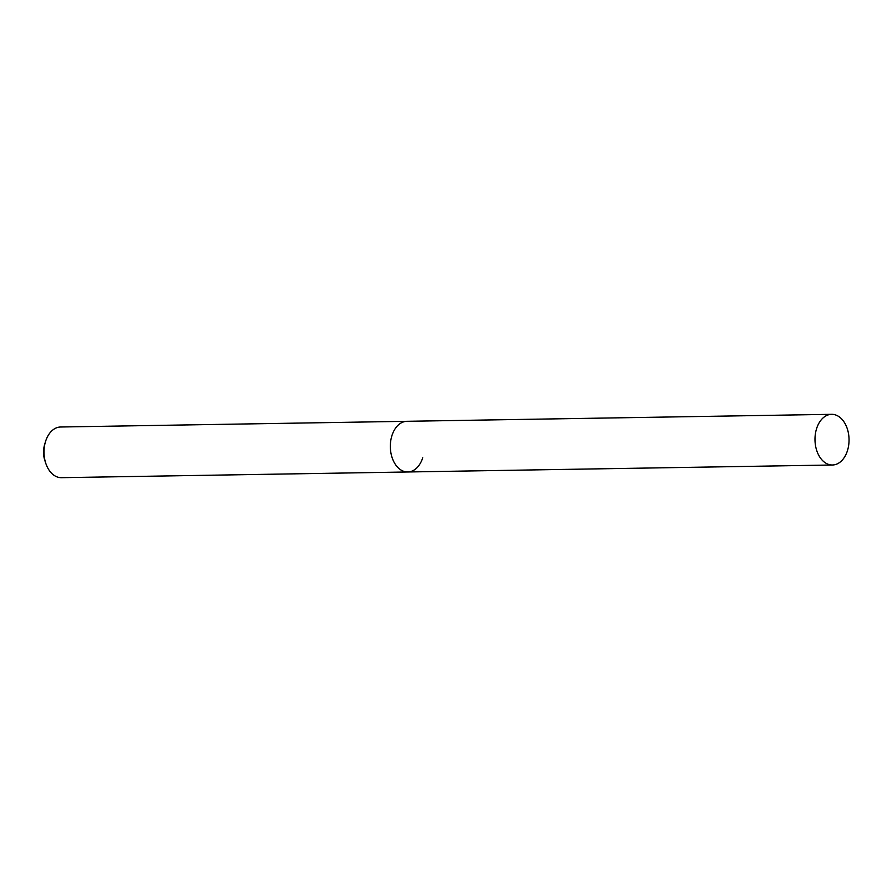 <?xml version="1.0" encoding="UTF-8"?>
<svg xmlns="http://www.w3.org/2000/svg" width="892" height="892" viewBox="0 0 892 892"><rect width="100%" height="100%" fill="white"/><g stroke="black" fill="none" stroke-linecap="round" stroke-linejoin="round"><path stroke-width="1.34" d="M831.6 414.323A25.344 17.026 89.1 0 0 816.637 428.483A25.344 17.026 89.1 0 0 832.437 465A25.344 17.026 89.1 0 0 847.4 450.828A25.344 17.026 89.1 0 0 831.6 414.323L406.942 421.303A25.344 17.026 89.1 0 0 391.978 435.474A25.344 17.026 89.1 0 1 406.942 421.303L60.611 427A25.344 17.026 89.1 0 0 45.648 441.172A25.344 17.026 89.1 0 0 45.414 441.908L44.6 444.684A18.799 12.633 89.1 0 0 44.856 460.54L45.771 463.282A25.344 17.026 89.1 0 0 61.437 477.677L407.778 471.98A25.344 17.026 89.1 0 0 422.73 457.819M45.414 441.908A25.344 17.026 89.1 0 0 45.771 463.282M407.778 471.98A25.344 17.026 89.1 0 1 391.978 435.474A25.344 17.026 89.1 0 0 407.778 471.98L832.437 465"/></g></svg>
